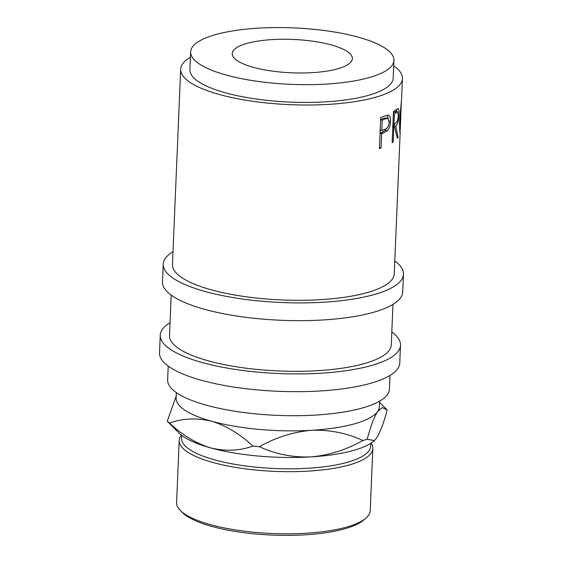 <?xml version="1.0" encoding="UTF-8"?>
<svg xmlns="http://www.w3.org/2000/svg" width="563" height="563" viewBox="0 0 563 563"><rect width="100%" height="100%" fill="white"/><g stroke="black" fill="none" stroke-linecap="round" stroke-linejoin="round"><path stroke-width="0.84" d="M387.977 115.056C389.786 115.338 390.616 117.484 390.455 121.495C390.272 125.697 389.181 128.821 387.189 130.869L382.946 133.185A110.981 30.824 2.4 0 1 381.672 133.67L381.067 148.006A110.981 30.824 2.4 0 1 379.406 148.604L380.708 117.54A110.981 30.824 2.4 0 0 384.255 116.21L388.28 115.091M397.802 108.525C398.752 108.553 399.132 110.615 398.949 114.704C398.618 120.989 397.555 124.789 395.747 126.105L398.076 137.358A110.981 30.824 2.4 0 1 397.323 138.301L394.614 127.006A110.981 30.824 2.4 0 1 393.819 127.597L393.213 141.932A110.981 30.824 2.4 0 1 392.165 142.65L393.467 111.58A110.981 30.824 2.4 0 0 395.712 109.975L397.964 108.525M400.047 129.596L400.096 132.882M399.906 132.136L400.173 132.143C399.793 134.163 399.596 130.32 399.582 120.63L401.546 99.552M400.166 132.523L394.248 273.815A110.981 30.824 -177.6 0 1 320.354 299.678A110.981 30.824 -177.6 0 1 172.475 264.519L180.66 69.228A110.981 30.824 2.4 0 0 328.539 104.387A110.981 30.824 2.4 0 0 402.432 78.524A110.981 30.824 2.4 0 0 393.706 65.829M190.646 51.859L189.9 69.615A101.734 28.256 2.4 0 0 325.456 101.847A101.734 28.256 2.4 0 0 393.192 78.137L393.938 60.382A101.734 28.256 2.4 0 0 258.375 28.15A101.734 28.256 2.4 0 0 190.646 51.859A101.734 28.256 2.4 0 0 326.202 84.091A101.734 28.256 2.4 0 0 393.938 60.382M272.253 39.593A60.114 16.7 2.4 0 0 232.223 53.605A60.114 16.7 2.4 0 0 312.331 72.648A60.114 16.7 2.4 0 0 352.354 58.636A60.114 16.7 2.4 0 0 272.253 39.593M173.01 251.689A120.229 33.393 2.4 0 0 163.235 264.131L162.489 281.887A120.229 33.393 2.4 0 0 322.69 319.974A120.229 33.393 2.4 0 0 402.742 291.958L403.488 274.202A120.229 33.393 2.4 0 0 394.783 260.979M163.235 264.131A120.229 33.393 2.4 0 0 323.436 302.225A120.229 33.393 2.4 0 0 403.488 274.202M170.033 322.705A120.229 33.393 2.4 0 0 160.258 335.147L159.512 352.902A120.229 33.393 2.4 0 0 319.714 390.989A120.229 33.393 2.4 0 0 399.765 362.973L400.511 345.218A120.229 33.393 2.4 0 0 391.806 331.994M160.258 335.147A120.229 33.393 2.4 0 0 320.46 373.241A120.229 33.393 2.4 0 0 400.511 345.218M365.767 518.284L363.466 520.226A94.591 26.271 -177.6 0 1 304.843 534.85A94.591 26.271 -177.6 0 1 182.525 512.64L180.399 510.514A96.899 26.911 2.4 0 0 305.709 533.267A96.899 26.911 2.4 0 0 365.767 518.284A96.899 26.911 2.4 0 0 370.222 510.683L372.833 448.542A96.899 26.911 -177.6 0 1 308.313 471.125A96.899 26.911 -177.6 0 1 179.196 440.428A96.899 26.911 -177.6 0 1 181.385 435.122M181.722 435.382L181.596 438.303A94.591 26.271 2.4 0 0 307.637 468.275A94.591 26.271 2.4 0 0 370.616 446.227L370.735 443.306M371.094 443.074A96.899 26.911 -177.6 0 1 372.833 448.542M379.652 401.137L379.427 406.585A101.734 28.256 -177.6 0 1 377.724 411.349A101.734 28.256 -177.6 0 1 311.691 430.294A101.734 28.256 -177.6 0 1 211.744 421.265A101.734 28.256 -177.6 0 1 176.135 398.062L176.36 392.615M168.217 366.119L167.64 379.919A110.981 30.824 2.4 0 0 315.519 415.079A110.981 30.824 2.4 0 0 389.406 389.216L389.99 375.415M392.967 304.4L391.271 344.83A110.981 30.824 -177.6 0 1 317.377 370.693A110.981 30.824 -177.6 0 1 169.498 335.534L171.194 295.103M367.16 439.281C370.637 426.346 374.163 417.035 377.724 411.349L382.34 407.563L387.175 410.04C383.699 422.975 380.173 432.293 376.612 437.979L374.374 440.555L367.16 439.281A115.605 32.112 -177.6 0 1 362.853 440.512C346.154 449.9 328.729 455.368 310.572 456.924A101.734 28.256 -177.6 0 1 210.625 447.895A101.734 28.256 -177.6 0 1 179.02 433.038L167.267 421.23L176.219 395.993M374.381 440.555L373.628 441.195A101.734 28.256 -177.6 0 1 310.572 456.924C292.401 457.529 275.349 454.123 259.409 446.698C276.109 437.31 293.534 431.842 311.691 430.294C329.862 429.682 346.921 433.088 362.853 440.512M211.744 421.265C226.298 425.748 240.014 434.031 252.9 446.107C239.514 450.872 225.425 451.47 210.625 447.895C196.072 443.412 182.356 435.136 169.477 423.052C182.862 418.288 196.951 417.69 211.744 421.265M259.409 446.698A115.605 32.112 -177.6 0 1 252.9 446.107M169.477 423.052A115.605 32.112 -177.6 0 1 167.267 421.23M179.196 440.428L176.592 502.569A96.899 26.911 2.4 0 0 180.399 510.514M401.349 102.156L399.983 119.835L400.307 128.99M399.639 129.574L400.3 129.335L401.292 102.698M396.345 112.53A110.981 30.824 2.4 0 1 394.381 114.05L393.952 124.409L395.866 122.966C397.182 122.312 398.006 119.813 398.337 115.464L397.64 111.756L396.345 112.53L394.142 112.255L395.402 111.502L397.64 111.756M385.43 118.863A110.981 30.824 2.4 0 1 382.235 120.123L381.805 130.482L384.86 129.342C387.196 128.85 388.639 126.464 389.174 122.185L387.731 118.3L385.43 118.863L383.445 118.455L385.69 117.906L387.731 118.3M399.624 119.806L399.983 119.835M394.381 114.05L393.368 113.909M393.417 112.853A108.673 30.184 2.4 0 0 394.142 112.255M393.952 124.409L392.939 124.261M382.235 120.123L380.616 119.757M380.623 119.581A108.673 30.184 2.4 0 0 383.445 118.455M381.805 130.482L379.891 130.046M395.17 123.522L393.537 125.831L393.804 126.9M396.451 109.391L396.711 111.65M380.053 133.121A108.673 30.184 2.4 0 0 381.01 132.755L385.162 130.482L386.774 128.251M387.105 115.19L388.329 118.624M190.414 57.306A110.981 30.824 2.4 0 0 180.66 69.228M393.213 141.932L392.2 141.792M393.819 127.597L392.805 127.449M394.614 127.006L392.432 126.71M398.076 137.358L397.126 137.266M395.747 126.105L393.537 125.831M398.949 114.704L398.358 114.648M381.067 148.006L379.448 147.64M381.672 133.67L380.046 133.297M387.189 130.869L385.162 130.482M390.455 121.495L389.174 121.277M382.946 133.185L381.01 132.755M401.532 99.961L402.432 78.524M379.603 402.411L386.549 409.357"/></g></svg>
